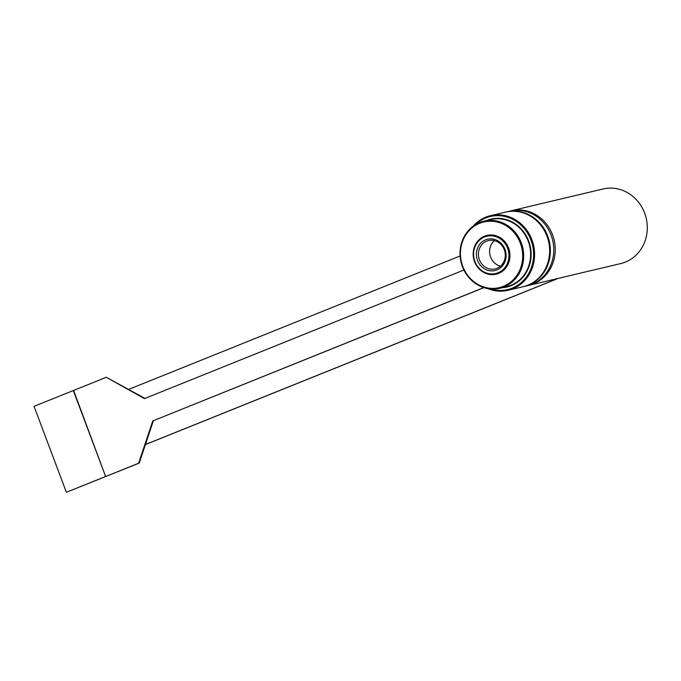 <?xml version="1.0" encoding="UTF-8"?>
<svg xmlns="http://www.w3.org/2000/svg" width="681" height="681" viewBox="0 0 681 681"><rect width="100%" height="100%" fill="white"/><g stroke="black" fill="none" stroke-linecap="round" stroke-linejoin="round"><path stroke-width="1.02" d="M487.485 235.303A19.928 18.302 -103.3 0 0 479.058 240.572M486.779 273.132A19.928 18.302 -103.3 0 0 496.67 274.068M500.297 237.712A19.162 17.604 -103.3 0 0 488.175 235.915L486.847 236.23A19.162 17.604 -103.3 0 0 474.912 261.461A19.162 17.604 -103.3 0 0 495.683 273.524A19.162 17.604 -103.3 0 0 508.392 250.812A19.162 17.604 -103.3 0 0 486.847 236.23M495.683 273.524L497.011 273.209A19.162 17.604 -103.3 0 0 507.039 266.16M505.004 249.348A16.097 14.786 -103.3 0 0 485.613 239.831A16.097 14.786 -103.3 0 0 477.526 260.406A16.097 14.786 -103.3 0 0 496.917 269.923A16.097 14.786 -103.3 0 0 505.004 249.348M479.424 259.742A14.565 13.373 76.7 0 1 488.498 240.563A14.565 13.373 76.7 0 1 504.289 249.731A14.565 13.373 76.7 0 1 495.215 268.91A14.565 13.373 76.7 0 1 479.424 259.742M494.432 240.614A14.565 13.373 -103.3 0 0 490.635 257.086A14.565 13.373 -103.3 0 0 500.492 266.194M145.402 444.582L558.267 278.376M460.109 255.971L128.752 389.362M145.428 444.514L557.884 278.469M528.72 285.382L620.766 263.564A38.323 35.199 -103.3 0 0 646.175 218.15A38.323 35.199 -103.3 0 0 603.085 188.977L511.039 210.804A38.323 35.199 76.7 0 1 553.44 237.422A38.323 35.199 76.7 0 1 533.342 283.909A38.323 35.199 76.7 0 1 528.72 285.382A38.323 35.199 76.7 0 1 527.979 285.552M475.321 224.721A37.557 34.493 76.7 0 1 485.74 217.954A37.557 34.493 76.7 0 1 533.512 251.749A37.557 34.493 76.7 0 1 490.55 288.974M479.739 222.5A34.493 31.684 -103.3 0 0 461.65 264.339A34.493 31.684 -103.3 0 0 499.811 288.301A34.493 31.684 -103.3 0 0 522.685 247.424A34.493 31.684 -103.3 0 0 483.902 221.172A34.493 31.684 -103.3 0 0 479.739 222.5M490.388 215.698L505.438 212.131A38.323 35.199 76.7 0 1 547.839 238.75A38.323 35.199 76.7 0 1 527.741 285.245A38.323 35.199 76.7 0 1 523.119 286.71L508.069 290.276A38.323 35.199 -103.3 0 0 533.478 244.871A38.323 35.199 -103.3 0 0 490.388 215.698A38.323 35.199 -103.3 0 0 485.766 217.162A38.323 35.199 -103.3 0 0 473.04 226.271M487.826 288.616A38.323 35.199 -103.3 0 0 508.069 290.276M479.713 223.283A33.727 30.977 76.7 0 1 522.412 260.534A33.727 30.977 76.7 0 1 472.554 280.606A33.727 30.977 76.7 0 1 479.713 223.283M484.557 236.179A19.928 18.302 76.7 0 1 486.966 235.413A19.928 18.302 76.7 0 1 509.013 249.255A19.928 18.302 76.7 0 1 498.56 273.43A19.928 18.302 76.7 0 1 496.16 274.196A19.928 18.302 76.7 0 1 474.112 260.355A19.928 18.302 76.7 0 1 484.557 236.179M506.17 211.953L509.567 211.153A38.323 35.199 76.7 0 1 551.116 235.277A38.323 35.199 76.7 0 1 527.247 285.731L523.851 286.539A38.323 35.199 -103.3 0 0 547.72 236.077A38.323 35.199 -103.3 0 0 506.17 211.953A38.323 35.199 -103.3 0 0 505.804 212.046M73.301 390.519L105.615 476.487L66.363 492.286L34.05 406.319L73.599 390.443L105.615 476.487M66.363 492.286L139.213 463.106L153.395 420.696L483.902 287.637M144.942 398.428L106.304 377.274L144.457 398.623L463.906 270.025M483.765 287.595L153.395 420.696M73.599 390.443L106.304 377.274M152.808 420.832L138.618 463.25L139.213 463.106M138.618 463.25L105.913 476.419M510.307 210.982A38.323 35.199 76.7 0 1 511.039 210.804M502.289 287.714A34.876 32.033 -103.3 0 0 530.141 245.85A34.876 32.033 -103.3 0 0 486.685 220.457A34.876 32.033 -103.3 0 0 486.37 220.584M483.902 221.172L490.831 219.529A34.493 31.684 76.7 0 1 529.614 245.781A34.493 31.684 76.7 0 1 506.749 286.65L499.811 288.301"/></g></svg>
